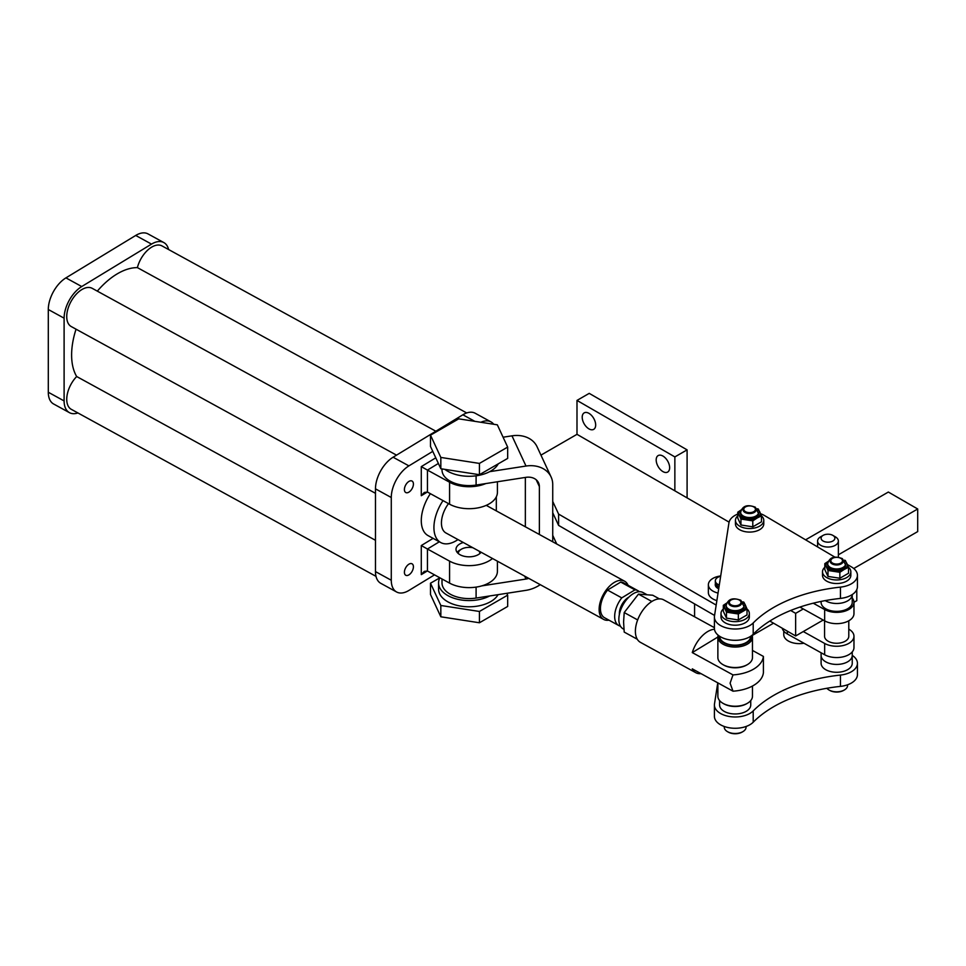 <?xml version="1.0" encoding="UTF-8"?>
<svg xmlns="http://www.w3.org/2000/svg" width="966" height="966" viewBox="0 0 966 966"><rect width="100%" height="100%" fill="white"/><g stroke="black" fill="none" stroke-linecap="round" stroke-linejoin="round"><path stroke-width="1.45" d="M413.412 484.051A6.533 3.671 -61.3 0 1 410.659 490.643A6.533 3.671 -61.3 0 1 405.768 492.527A6.533 3.671 -61.3 0 1 404.404 489.52A6.533 3.671 -61.3 0 1 407.157 482.928A6.533 3.671 -61.3 0 1 412.047 481.056A6.533 3.671 -61.3 0 1 413.412 484.051M413.412 566.8A6.533 3.671 -61.3 0 1 410.659 573.393A6.533 3.671 -61.3 0 1 405.768 575.265A6.533 3.671 -61.3 0 1 404.404 572.27A6.533 3.671 -61.3 0 1 407.157 565.678A6.533 3.671 -61.3 0 1 412.047 563.806A6.533 3.671 -61.3 0 1 413.412 566.8M608.966 620.16A21.795 12.256 -61.3 0 1 603.653 619.423L445.966 532.99A21.795 12.256 -61.3 0 1 441.438 523.004A21.795 12.256 -61.3 0 1 448.502 503.612M443.02 500.605A32.687 18.378 118.7 0 0 433.927 527.569A32.687 18.378 118.7 0 0 440.725 542.542L428.083 535.611A32.687 18.378 -61.3 0 1 421.285 520.638A32.687 18.378 -61.3 0 1 430.377 493.674M463.318 542.506A13.077 7.547 0 0 0 456.012 549.28A13.077 7.547 0 0 0 459.84 554.617A13.077 7.547 0 0 0 481.104 552.25M480.875 422.275A25.611 14.393 -61.3 0 1 490.994 421.9L475.187 413.243A25.611 14.393 118.7 0 0 462.883 414.788L393.102 457.22A25.611 14.393 118.7 0 0 375.472 488.844L375.472 571.594A25.611 14.393 118.7 0 0 380.797 583.331L396.603 591.989A25.611 14.393 -61.3 0 1 391.278 580.252L391.278 497.514A25.611 14.393 -61.3 0 1 408.908 465.878L432.768 451.364M490.994 421.9A25.611 14.393 -61.3 0 1 493.698 424.255M496.319 496.85L496.319 510.881M434.519 574.867L408.908 590.443A25.611 14.393 -61.3 0 1 396.603 591.989M440.725 542.542A32.687 18.378 118.7 0 0 457.981 539.571M427.37 570.942L421.285 574.637L421.285 545.548L427.455 549.014L439.337 541.781M421.285 574.637L424.279 571.377L427.455 570.991L449.576 583.114A28.328 16.362 0 0 0 480.271 586.29A28.328 16.362 0 0 0 497.418 571.256L497.418 561.186M497.418 481.768L497.418 492.334A28.328 16.362 0 0 1 480.271 507.367A28.328 16.362 0 0 1 449.576 504.204L427.455 492.068L424.279 492.455L421.285 495.715L421.285 466.626L427.455 470.092L438.383 463.451M492.491 558.493A28.328 16.362 180 0 1 449.576 561.137L427.455 549.014L427.455 570.991M485.826 483.555A28.328 16.362 180 0 1 449.576 482.227L427.455 470.092L427.455 492.068M77.896 412.941A25.611 14.393 -61.3 0 1 69.431 412.651A25.611 14.393 -61.3 0 1 64.106 400.926L64.106 318.176A25.611 14.393 -61.3 0 1 81.736 286.54L151.517 244.108A25.611 14.393 -61.3 0 1 163.822 242.563A25.611 14.393 -61.3 0 1 168.615 249.542M163.822 242.563L148.015 233.905A25.611 14.393 118.7 0 0 135.711 235.45L65.93 277.882A25.611 14.393 118.7 0 0 48.3 309.506L48.3 392.256A25.611 14.393 118.7 0 0 53.625 403.993L69.431 412.651M466.723 412.953L161.986 245.907A21.795 12.256 118.7 0 0 137.389 267.618L435.859 431.222M137.389 267.618A65.386 36.756 118.7 0 0 97.312 291.14M376.003 576.352L71.267 409.306A21.795 12.256 -61.3 0 1 76.676 376.523A65.386 36.756 -61.3 0 1 76.048 329.189M375.472 493.312L71.267 326.568A21.795 12.256 -61.3 0 1 70.989 301.561A21.795 12.256 -61.3 0 1 92.217 288.339L396.519 455.143M76.676 376.523L375.472 540.296M552.733 512.753L558.602 525.395L714.574 615.451L694.578 603.907L694.578 616.791M540.96 455.131L576.992 434.326L729.088 522.135M716.18 605.078L558.602 514.093L558.602 525.395M558.602 514.093L552.733 501.451M718.716 588.753A8.694 5.023 180 0 1 717.786 588.294A8.694 5.023 180 0 1 715.251 584.744A8.694 5.023 180 0 1 715.335 584.032M720.696 575.953A15.577 8.996 0 0 0 708.368 584.744A15.577 8.996 0 0 0 712.932 591.095A15.577 8.996 0 0 0 718.04 593.064M708.368 584.744L708.368 592.605A15.577 8.996 0 0 0 712.932 598.968A15.577 8.996 0 0 0 716.869 600.623M752.236 635.483L773.537 623.191M556.742 544.003L552.733 535.357M669.643 467.701A9.515 5.494 60 0 1 667.675 472.06A9.515 5.494 60 0 1 660.333 469.512A9.515 5.494 60 0 1 656.18 459.937A9.515 5.494 60 0 1 658.16 455.578A9.515 5.494 60 0 1 665.489 458.125A9.515 5.494 60 0 1 669.643 467.701M595.672 424.992A9.515 5.494 60 0 1 593.704 429.351A9.515 5.494 60 0 1 586.362 426.803A9.515 5.494 60 0 1 582.208 417.227A9.515 5.494 60 0 1 584.188 412.868A9.515 5.494 60 0 1 591.518 415.416A9.515 5.494 60 0 1 595.672 424.992M674.86 490.825L674.86 456.918L576.992 400.419L576.992 434.326M576.992 400.419L589.224 393.367L687.092 449.866L674.86 456.918M687.092 497.888L687.092 449.866M525.347 526.796L525.347 477.445M536.202 479.764L539.366 486.574L539.366 534.476M539.366 486.574A13.838 10.916 155.1 0 0 538.545 482.819A13.838 10.916 155.1 0 0 525.999 477.337L476.093 485.065A27.084 15.637 0 0 1 442.005 469.959L442.005 468.921M503.081 437.212L511.98 435.835A27.676 21.832 -24.9 0 1 537.084 446.787L551.103 476.987A27.676 21.832 155.1 0 0 525.999 466.047L489.665 471.662M524.635 576.11L525.999 579.045A13.838 10.916 155.1 0 0 528.752 578.368M442.005 578.972L442.005 582.957A27.084 15.637 0 0 0 476.093 598.063L525.999 590.335A27.676 21.832 155.1 0 0 540.236 584.659M552.733 541.805L552.733 484.509A27.676 21.832 155.1 0 0 551.103 476.987M525.999 579.045L481.78 585.879M603.653 619.423A21.795 12.256 -61.3 0 1 599.125 609.437A21.795 12.256 -61.3 0 1 608.302 587.461A21.795 12.256 -61.3 0 1 624.604 581.206A21.795 12.256 -61.3 0 1 628.081 585.287M620.438 626.173A19.888 11.181 -61.3 0 1 618.795 625.545A19.888 11.181 -61.3 0 1 614.666 616.441A19.888 11.181 -61.3 0 1 621.766 597.882L607.542 590.081L620.715 582.075A19.888 11.181 -61.3 0 1 623.686 582.872L637.91 590.673A19.888 11.181 -61.3 0 1 639.323 591.711M618.795 625.545L604.571 617.757A19.888 11.181 -61.3 0 1 600.441 608.64A19.888 11.181 -61.3 0 1 607.542 590.081M619.387 614.436A13.077 7.354 -61.3 0 1 619.351 613.579A13.077 7.354 -61.3 0 1 628.866 597.145M620.715 582.075L634.94 589.864A19.888 11.181 -61.3 0 1 637.91 590.673M634.94 589.864L621.766 597.882M478.991 551.091A10.831 6.255 180 0 1 479.909 553.506M479.426 611.466L440.834 605.489L430.498 583.21L430.498 594.513L440.834 616.791L479.426 622.768L507.669 606.455L507.669 595.153L479.426 611.466L479.426 622.768M440.834 605.489L440.834 616.791M430.498 583.21L439.88 577.801A30.514 17.617 0 0 0 438.576 582.957A30.514 17.617 0 0 0 447.512 595.406A30.514 17.617 0 0 0 489.665 595.962M506.812 593.305L507.669 595.153M457.16 552.383A13.005 7.511 180 0 1 459.888 550.077L461.422 549.195A10.831 6.255 180 0 1 472.929 547.77M458.258 553.506A10.831 6.255 180 0 1 461.422 549.195M440.834 457.437L430.498 435.159L458.741 418.846L497.333 424.823L507.669 447.101L479.426 463.414L440.834 457.437L440.834 468.739L479.426 474.704L479.426 463.414M440.834 468.739L430.498 446.461L430.498 435.159M479.426 474.704L507.669 458.403L507.669 447.101M444.855 469.355A30.514 17.617 0 0 0 447.512 471.118A30.514 17.617 0 0 0 498.251 463.849M438.576 582.957L438.576 589.188A30.514 17.617 0 0 0 447.512 601.637A30.514 17.617 0 0 0 498.082 594.658M824.566 620.8L824.566 636.268A12.111 6.991 0 0 0 828.116 641.207A12.111 6.991 0 0 0 841.301 642.728A12.111 6.991 0 0 0 848.788 636.268L848.788 620.8M718.813 588.101A8.609 4.975 180 0 1 715.335 584.104A8.609 4.975 180 0 1 715.432 583.355M715.866 584.333A8.09 4.673 0 0 0 718.221 587.4A8.09 4.673 0 0 0 718.873 587.739M719.296 585.01A8.609 4.975 180 0 1 715.335 580.832A8.609 4.975 180 0 1 717.859 577.318A8.609 4.975 180 0 1 720.66 576.231M715.335 580.832L715.335 582.607A8.609 4.975 0 0 0 719.03 586.688M853.739 568.515L917.7 531.59L917.7 508.985L838.367 554.798M769.842 621.053L795.646 635.954L823.213 620.039M853.968 602.289L856.794 600.659L856.794 589.586M805.584 539.825L888.346 492.044L917.7 508.985M803.277 608.954L795.646 613.35L795.646 635.954M795.646 613.35L790.683 610.488M835.324 536.806L832.861 535.381L835.324 536.806A10.384 5.989 180 0 1 838.367 541.045A10.384 5.989 180 0 1 831.955 546.587A10.384 5.989 180 0 1 820.641 545.283A10.384 5.989 180 0 1 817.598 541.045A10.384 5.989 180 0 1 820.641 536.806L823.104 535.381A6.895 3.985 180 0 1 832.861 535.381L832.861 535.381A6.895 3.985 180 0 1 832.861 541.008A6.895 3.985 180 0 1 823.104 541.008A6.895 3.985 180 0 1 823.104 535.381M714.405 627.659L663.702 599.862A24.222 13.621 118.7 0 0 645.59 606.829A24.222 13.621 118.7 0 0 635.387 631.245A24.222 13.621 118.7 0 0 640.422 642.342L695.822 672.71A24.222 13.621 -61.3 0 1 692.272 668.846L733.001 691.185L730.103 683.167L733.001 674.908L692.272 652.581A24.222 13.621 -61.3 0 1 714.466 629.264M752.466 650.432L763.406 656.421L763.406 672.698A34.317 19.815 180 0 1 733.001 691.185M700.99 673.628A24.222 13.621 -61.3 0 1 695.822 672.71M717.871 637.017L692.272 652.581M763.406 656.421A34.317 19.815 180 0 1 733.001 674.908M646.544 594.464L643.054 592.556A20.709 11.64 118.7 0 0 627.562 598.497A20.709 11.64 118.7 0 0 618.844 619.375A20.709 11.64 118.7 0 0 623.142 628.866L623.927 629.289M652.062 601.335L650.951 602.06M638.152 618.663L637.318 620.86M637.186 639.19L624.205 632.078L623.589 621.971L624.205 612.553L638.466 594.126L652.714 595.225L659.404 598.884M637.186 619.677L624.205 612.553M651.446 601.238L638.466 594.126M753.746 511.654A5.832 3.369 180 0 1 745.498 511.654A5.832 3.369 180 0 1 745.498 506.896L745.498 506.896A5.832 3.369 180 0 1 753.746 506.896A5.832 3.369 180 0 1 753.746 511.654M840.794 558.324L840.794 558.324A5.832 3.369 180 0 1 840.794 563.081A5.832 3.369 180 0 1 832.547 563.081A5.832 3.369 180 0 1 832.547 558.324A5.832 3.369 180 0 1 840.794 558.324L841.567 558.771L840.794 558.324M826.884 688.287A10.892 6.291 0 0 0 828.973 689.966A10.892 6.291 0 0 0 844.381 689.966L844.381 689.966A10.892 6.291 0 0 0 847.568 685.51L847.568 684.797M828.973 689.966L829.734 690.4A9.805 5.663 -0 0 0 843.608 690.4L844.381 689.966L843.608 690.4M739.292 604.776A5.832 3.369 180 0 1 731.045 604.776A5.832 3.369 180 0 1 731.045 600.019L731.045 600.019A5.832 3.369 180 0 1 739.292 600.019A5.832 3.369 180 0 1 739.292 604.776M724.271 726.492L724.271 727.205A10.892 6.291 0 0 0 727.458 731.648A10.892 6.291 0 0 0 742.866 731.648L742.866 731.648A10.892 6.291 0 0 0 746.066 727.205L746.066 726.492M728.231 732.095L727.458 731.648L728.231 732.095A9.805 5.663 0 0 0 742.105 732.095L742.866 731.648M717.762 682.829L714.49 703.912A20.757 11.99 0 0 0 714.405 704.987L714.405 716.289A20.757 11.99 0 0 0 720.491 724.766A20.757 11.99 0 0 0 753.202 722.218A127.077 73.368 180 0 1 840.456 686.379A20.757 11.99 0 0 0 857.434 674.594L857.434 663.292A20.757 11.99 0 0 0 852.241 655.371M714.405 704.987A20.757 11.99 0 0 0 720.491 713.463A20.757 11.99 0 0 0 753.202 710.916A127.077 73.368 180 0 1 840.456 675.077A20.757 11.99 0 0 0 857.434 663.292M821.1 652.774L821.1 655.431A15.577 8.996 0 0 0 830.712 663.739A15.577 8.996 0 0 0 847.689 661.782A15.577 8.996 0 0 0 852.241 655.431A15.577 8.996 180 0 1 842.63 663.739A15.577 8.996 180 0 1 825.664 661.782A15.577 8.996 180 0 1 821.1 655.431L821.1 663.292A15.577 8.996 0 0 0 830.712 671.599A15.577 8.996 0 0 0 847.689 669.655A15.577 8.996 0 0 0 852.241 663.292L852.241 651.917M719.598 700.579L719.598 704.987A15.577 8.996 0 0 0 729.209 713.294A15.577 8.996 0 0 0 746.175 711.338A15.577 8.996 0 0 0 750.739 704.987L750.739 700.579M848.788 629.132A17.303 9.986 180 0 1 848.909 629.204A17.303 9.986 180 0 1 853.968 636.268A17.303 9.986 180 0 1 843.439 645.457A17.303 9.986 180 0 1 824.662 643.453L803.277 631.547M782.206 628.19A17.303 9.986 0 0 0 787.326 633.974L824.662 654.755A17.303 9.986 0 0 0 843.439 656.759A17.303 9.986 0 0 0 853.968 647.558L853.968 636.268M803.953 643.223A15.577 8.996 180 0 1 788.316 641.001A15.577 8.996 180 0 1 783.764 634.65L783.764 631.124M717.871 682.877L717.871 696.232A17.303 9.986 0 0 0 722.93 703.296A17.303 9.986 0 0 0 747.394 703.296L747.394 703.296A17.303 9.986 0 0 0 752.466 696.232L752.466 686.029M722.93 703.296L723.703 703.743A16.205 9.358 0 0 0 746.633 703.743L747.394 703.296L746.633 703.743M737.77 514.069A20.757 11.99 0 0 0 728.944 522.835L714.49 615.958A20.757 11.99 0 0 0 714.405 617.02L714.405 628.323A20.757 11.99 0 0 0 720.491 636.799A20.757 11.99 0 0 0 753.202 634.251A127.077 73.368 180 0 1 840.456 598.413A20.757 11.99 0 0 0 857.434 586.64L857.434 575.338A20.757 11.99 0 0 0 851.517 566.957L847.387 564.518M714.405 617.02A20.757 11.99 0 0 0 720.491 625.497A20.757 11.99 0 0 0 753.202 622.961A127.077 73.368 180 0 1 840.456 587.123A20.757 11.99 0 0 0 857.434 575.338M835.143 557.285L764.468 515.53A20.757 11.99 0 0 0 760.616 513.743M750.739 636.256A15.577 8.996 180 0 1 746.175 642.547A15.577 8.996 180 0 1 729.258 644.503A15.577 8.996 180 0 1 719.598 636.256M847.689 600.852A15.577 8.996 180 0 1 825.254 600.611A15.577 8.996 0 0 0 825.664 600.852A15.577 8.996 0 0 0 842.581 602.82A15.577 8.996 0 0 0 852.241 594.561A15.577 8.996 180 0 1 847.689 600.852M813.251 603.207L824.662 609.558A17.303 9.986 0 0 0 843.439 611.563A17.303 9.986 0 0 0 853.968 602.361A17.303 9.986 0 0 0 852.241 598.014M799.92 607.083L824.662 620.86A17.303 9.986 0 0 0 843.439 622.853A17.303 9.986 0 0 0 853.968 613.664L853.968 602.361M821.1 601.42L821.1 602.361A15.577 8.996 0 0 0 825.664 608.725A15.577 8.996 0 0 0 842.63 610.669A15.577 8.996 0 0 0 852.241 602.361L852.241 594.561M752.78 506.45A6.533 3.779 180 0 1 754.241 507.09A6.533 3.779 180 0 1 756.161 509.758A6.533 3.779 180 0 1 754.241 512.427A6.533 3.779 180 0 1 744.991 512.427A6.533 3.779 180 0 1 743.083 509.758A6.533 3.779 180 0 1 744.991 507.09A6.533 3.779 180 0 1 746.452 506.45M740.632 512.342L740.632 513.67A8.996 5.192 0 0 0 746.175 518.464A8.996 5.192 0 0 0 755.98 517.341A8.996 5.192 0 0 0 758.612 513.67L755.303 507.174C750.582 505.52 743.035 503.515 740.632 512.342A8.996 5.192 0 0 0 743.265 516.013A8.996 5.192 0 0 0 755.98 516.013A8.996 5.192 0 0 0 758.612 512.342M757.235 508.744L758.298 509.022L761.474 515.868L761.474 521.821L752.792 526.832L740.946 524.997L737.77 518.15L737.77 512.197L742.105 509.336M737.77 515.868A14.164 8.175 180 0 0 735.452 520.348A14.164 8.175 180 0 0 739.606 526.132A14.164 8.175 180 0 0 755.038 527.907A14.164 8.175 180 0 0 763.78 520.348A14.164 8.175 180 0 0 761.474 515.868L757.127 518.005A10.626 6.134 0 0 0 759.88 512.089L759.88 512.089A10.626 6.134 0 0 0 758.02 509.915M740.946 524.997L740.946 519.044L737.77 512.197M752.792 526.832L752.792 520.879L740.946 519.044M741.224 509.915A10.626 6.134 0 0 0 742.588 518.271A10.626 6.134 0 0 0 757.127 518.005L752.792 520.879M763.78 520.348L763.78 523.91A14.164 8.175 180 0 1 755.038 531.457A14.164 8.175 180 0 1 739.606 529.694A14.164 8.175 180 0 1 735.452 523.91L735.452 520.348M839.84 557.877A6.533 3.779 180 0 1 841.301 558.517A6.533 3.779 180 0 1 843.209 561.186A6.533 3.779 180 0 1 841.301 563.854A6.533 3.779 180 0 1 832.052 563.854A6.533 3.779 180 0 1 830.132 561.186A6.533 3.779 180 0 1 832.052 558.517A6.533 3.779 180 0 1 833.513 557.877M827.681 563.77L827.681 565.098A8.996 5.192 0 0 0 833.235 569.892A8.996 5.192 0 0 0 843.028 568.769A8.996 5.192 0 0 0 845.661 565.098L842.352 558.602C837.631 556.947 830.084 554.943 827.681 563.77A8.996 5.192 0 0 0 830.313 567.44A8.996 5.192 0 0 0 843.028 567.44A8.996 5.192 0 0 0 845.661 563.77M844.284 560.171L845.347 560.449L848.522 567.296L848.522 573.249L839.852 578.26L827.995 576.424L824.819 569.578L824.819 563.625L829.154 560.763M824.819 567.296A14.164 8.175 180 0 0 822.501 571.775A14.164 8.175 180 0 0 826.654 577.559A14.164 8.175 180 0 0 842.098 579.334A14.164 8.175 180 0 0 850.841 571.775A14.164 8.175 180 0 0 848.522 567.296L844.187 569.445A10.626 6.134 0 0 0 846.94 563.516L846.94 563.516A10.626 6.134 0 0 0 845.069 561.343M827.995 576.424L827.995 570.471L824.819 563.625M839.852 578.26L839.852 572.307L827.995 570.471M828.273 561.343A10.626 6.134 0 0 0 829.649 569.698A10.626 6.134 0 0 0 844.187 569.445L839.852 572.307M850.841 571.775L850.841 575.338A14.164 8.175 180 0 1 842.098 582.896A14.164 8.175 180 0 1 826.654 581.121A14.164 8.175 180 0 1 822.501 575.338L822.501 571.775M738.326 599.572A6.533 3.779 180 0 1 739.787 600.2A6.533 3.779 180 0 1 741.707 602.881A6.533 3.779 180 0 1 739.787 605.549A6.533 3.779 180 0 1 730.538 605.549A6.533 3.779 180 0 1 728.63 602.881A6.533 3.779 180 0 1 730.538 600.2A6.533 3.779 180 0 1 731.999 599.572M726.178 605.465L726.178 606.793A8.996 5.192 0 0 0 731.721 611.587A8.996 5.192 0 0 0 741.526 610.464A8.996 5.192 0 0 0 744.158 606.793L740.85 600.297C736.128 598.642 728.581 596.638 726.178 605.465A8.996 5.192 0 0 0 728.811 609.135A8.996 5.192 0 0 0 741.526 609.135A8.996 5.192 0 0 0 744.158 605.465M726.77 603.038A10.626 6.134 0 0 0 728.147 611.393A10.626 6.134 0 0 0 742.673 611.128A10.626 6.134 0 0 0 745.426 605.211L747.02 608.991L747.02 614.944L738.338 619.955L726.492 618.119L723.317 611.273L723.317 605.32L727.652 602.458M742.782 601.866L743.844 602.144L745.426 605.199A10.626 6.134 0 0 0 743.566 603.038M726.492 618.119L726.492 612.166L723.317 605.32M738.338 619.955L738.338 613.99L726.492 612.166M723.317 608.991A14.164 8.175 180 0 0 720.998 613.47A14.164 8.175 180 0 0 725.152 619.254A14.164 8.175 180 0 0 740.584 621.029A14.164 8.175 180 0 0 749.338 613.47A14.164 8.175 180 0 0 747.02 608.991L738.338 613.99M717.871 637.077L717.871 657.544A17.303 9.986 0 0 0 722.93 664.608A17.303 9.986 0 0 0 747.394 664.608L747.394 664.608A17.303 9.986 0 0 0 752.466 657.544L752.466 637.077A17.303 9.986 180 0 1 747.394 644.141A17.303 9.986 180 0 1 728.545 646.302A17.303 9.986 180 0 1 717.871 637.077A17.303 9.986 180 0 1 718.173 635.205M722.93 664.608L723.703 665.055A16.205 9.358 0 0 0 746.633 665.055L747.394 664.608L746.633 665.055M751.367 635.821A16.205 9.358 180 0 1 746.633 642.813A16.205 9.358 180 0 1 728.666 644.769A16.205 9.358 180 0 1 718.97 635.821M752.164 635.205A17.303 9.986 180 0 1 752.466 637.077M749.338 613.47L749.338 617.02A14.164 8.175 180 0 1 740.584 624.579A14.164 8.175 180 0 1 725.152 622.804A14.164 8.175 180 0 1 720.998 617.02L720.998 613.47M375.472 488.844L391.278 497.514M408.908 465.878L393.102 457.22M474.837 421.345L462.883 414.788M391.278 580.252L375.472 571.594M421.285 545.548L433.106 538.364M427.37 492.02L421.285 495.715M421.285 466.626L435.763 457.824M449.576 583.114L449.576 561.137M449.576 504.204L449.576 482.227M48.3 309.506L64.106 318.176M81.736 286.54L65.93 277.882M48.3 392.256L64.106 400.926M135.711 235.45L151.517 244.108M476.093 475.803L476.093 485.065M476.093 587.099L476.093 598.063M525.999 466.047L511.98 435.835M753.202 722.218L753.202 710.916M840.456 675.077L840.456 686.379M787.326 631.148L787.326 633.974M824.662 654.755L824.662 643.453M753.202 634.251L753.202 622.961M840.456 587.123L840.456 598.413M824.662 620.86L824.662 609.558M624.604 581.206L486.236 505.351M715.335 584.104L715.335 585.456M838.367 557.31L838.367 541.045M817.598 546.925L817.598 541.045M753.746 506.896L754.506 507.343M739.292 600.019L740.065 600.466"/></g></svg>
